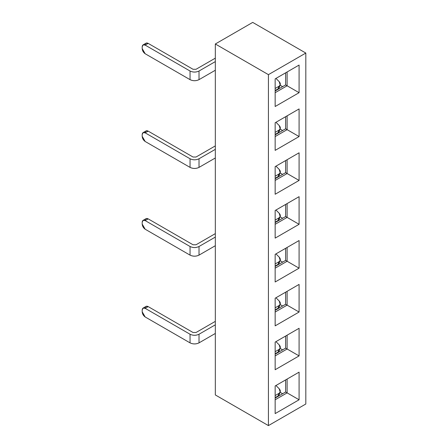<?xml version="1.0" encoding="UTF-8"?>
<svg xmlns="http://www.w3.org/2000/svg" width="448" height="448" viewBox="0 0 448 448"><rect width="100%" height="100%" fill="white"/><g stroke="black" fill="none" stroke-linecap="round" stroke-linejoin="round"><path stroke-width="0.67" d="M305.816 404.012L268.425 425.6L215.326 394.946L268.425 425.6L305.816 404.012L305.816 53.054L305.816 404.012M252.717 22.4L305.816 53.054L268.425 74.648L268.425 425.6L268.425 74.648L215.326 43.988L215.326 394.946L215.326 324.822L199.018 334.236L199.018 342.871L215.326 333.458L199.018 342.871C196.028 344.288 193.038 344.288 190.047 342.871L145.174 316.966L190.047 342.871C193.038 344.266 196.028 344.266 199.018 342.871L199.018 334.236L215.326 324.822L215.326 237.082L199.018 246.495L199.018 255.13L215.326 245.717L199.018 255.13C196.028 256.553 193.038 256.553 190.047 255.13L145.174 229.225L190.047 255.13C193.038 256.53 196.028 256.53 199.018 255.13L199.018 246.495L215.326 237.082L215.326 149.346L199.018 158.76L199.018 167.395L215.326 157.982L199.018 167.395C196.028 168.812 193.038 168.812 190.047 167.395L145.174 141.484L190.047 167.395C193.038 168.79 196.028 168.79 199.018 167.395L199.018 158.76L215.326 149.346L215.326 61.606L199.018 71.019L199.018 79.654L215.326 70.241L199.018 79.654C196.028 81.077 193.038 81.077 190.047 79.654L145.174 53.749L190.047 79.654C193.038 81.054 196.028 81.054 199.018 79.654L199.018 71.019L215.326 61.606L215.326 43.988L268.425 74.648L305.816 53.054L252.717 22.4L215.326 43.988L252.717 22.4M275.156 298.222L299.085 284.407L299.085 312.043L275.156 325.858L275.156 298.222L275.156 325.858L299.085 312.043L299.085 284.407L287.118 291.318L287.118 305.133L299.085 312.043L287.118 305.133L275.156 312.043L287.118 305.133L287.118 291.318L299.085 284.407L275.156 298.222M275.156 281.988L275.156 254.352L299.085 240.537L299.085 268.173L275.156 281.988L299.085 268.173L299.085 240.537L275.156 254.352L275.156 281.988M275.156 238.118L275.156 210.487L299.085 196.666L299.085 224.302L275.156 238.118L299.085 224.302L299.085 196.666L275.156 210.487L275.156 238.118M275.156 194.247L275.156 166.617L299.085 152.796L299.085 180.432L275.156 194.247L299.085 180.432L299.085 152.796L275.156 166.617L275.156 194.247M275.156 150.382L275.156 122.746L299.085 108.931L299.085 136.562L275.156 150.382L299.085 136.562L299.085 108.931L275.156 122.746L275.156 150.382M275.156 106.512L275.156 78.876L299.085 65.061L299.085 92.697L275.156 106.512L299.085 92.697L299.085 65.061L275.156 78.876L275.156 106.512M275.156 413.599L275.156 385.963L299.085 372.148L299.085 399.778L275.156 413.599L299.085 399.778L299.085 372.148L275.156 385.963L275.156 413.599M275.156 369.729L275.156 342.093L299.085 328.278L299.085 355.908L275.156 369.729L299.085 355.908L299.085 328.278L275.156 342.093L275.156 369.729M282.632 305.995L280.095 304.528L282.632 305.995M282.632 393.736L280.095 392.269L282.632 393.736M282.632 349.866L280.095 348.398L282.632 349.866M287.118 379.053L299.085 372.148L287.118 379.053L287.118 392.874L299.085 399.778L287.118 392.874L275.156 399.778L287.118 392.874L287.118 379.053L275.156 385.963L287.118 379.053M287.118 335.182L299.085 328.278L287.118 335.182L287.118 349.003L299.085 355.908L287.118 349.003L275.156 355.908L287.118 349.003L287.118 335.182L275.156 342.093L287.118 335.182M275.156 310.313L285.622 304.27L285.622 292.18L285.622 304.27L287.118 305.133L285.622 304.27L275.156 310.313M275.156 398.054L285.622 392.006L285.622 379.915L285.622 392.006L287.118 392.874L285.622 392.006L275.156 398.054M275.156 354.183L285.622 348.141L285.622 336.05L285.622 348.141L287.118 349.003L285.622 348.141L275.156 354.183M282.632 86.649L280.095 85.182L282.632 86.649M282.632 130.519L280.095 129.052L282.632 130.519M282.632 174.39L280.095 172.922L282.632 174.39M282.632 218.254L280.095 216.793L282.632 218.254M282.632 262.125L280.095 260.658L282.632 262.125M287.118 71.971L299.085 65.061L287.118 71.971L287.118 85.786L299.085 92.697L287.118 85.786L275.156 92.691L287.118 85.786L287.118 71.971L275.156 78.876L287.118 71.966M287.118 115.836L299.085 108.931L287.118 115.836L287.118 129.657L299.085 136.562L287.118 129.657L275.156 136.562L287.118 129.657L287.118 115.836L275.156 122.746L287.118 115.836M287.118 159.706L299.085 152.796L287.118 159.706L287.118 173.522L299.085 180.432L287.118 173.522L275.156 180.432L287.118 173.522L287.118 159.706L275.156 166.617L287.118 159.706M287.118 203.577L299.085 196.666L287.118 203.577L287.118 217.392L299.085 224.302L287.118 217.392L275.156 224.302L287.118 217.392L287.118 203.577L275.156 210.487L287.118 203.577M287.118 247.447L299.085 240.537L287.118 247.447L287.118 261.262L299.085 268.173L287.118 261.262L275.156 268.173L287.118 261.262L287.118 247.447L275.156 254.352L287.118 247.447M275.156 90.966L285.622 84.924L285.622 72.834L285.622 84.924L287.118 85.786L285.622 84.924L275.156 90.966M275.156 134.837L285.622 128.789L285.622 116.704L285.622 128.789L287.118 129.657L285.622 128.789L275.156 134.837M275.156 178.707L285.622 172.659L285.622 160.569L285.622 172.659L287.118 173.522L285.622 172.659L275.156 178.707M275.156 222.578L285.622 216.53L285.622 204.439L285.622 216.53L287.118 217.392L285.622 216.53L275.156 222.578M275.156 266.442L285.622 260.4L285.622 248.31L285.622 260.4L287.118 261.262L285.622 260.4L275.156 266.442M145.174 220.59L190.047 246.495C193.038 247.918 196.028 247.918 199.018 246.495C196.028 247.895 193.038 247.895 190.047 246.495L190.047 255.13L190.047 246.495L145.174 220.59C143.36 219.744 142.358 220.321 142.184 222.314L142.184 224.045L145.174 229.225C143.371 227.965 142.374 226.234 142.184 224.045L142.184 222.314L143.058 220.382L145.174 220.59C145.354 218.596 146.35 218.019 148.165 218.865L145.174 220.59L148.165 218.865L193.038 244.77L148.165 218.865L146.048 218.652L143.058 220.382M215.326 233.626L196.028 244.77L193.038 244.77L196.028 244.77L215.326 233.626M145.174 132.849L190.047 158.76C193.038 160.177 196.028 160.177 199.018 158.76C196.028 160.154 193.038 160.154 190.047 158.76L190.047 167.395L190.047 158.76L145.174 132.849C143.36 132.009 142.358 132.58 142.184 134.579L142.184 136.304L145.174 141.484C143.371 140.224 142.374 138.499 142.184 136.304L142.184 134.579L143.058 132.642L145.174 132.849C145.354 130.855 146.35 130.278 148.165 131.124L145.174 132.849L148.165 131.124L193.038 157.03L148.165 131.124L146.048 130.911L143.058 132.642M215.326 145.891L196.028 157.03L193.038 157.03L196.028 157.03L215.326 145.891M145.174 45.114L190.047 71.019C193.038 72.436 196.028 72.436 199.018 71.019C196.028 72.414 193.038 72.414 190.047 71.019L190.047 79.654L190.047 71.019L145.174 45.114C143.36 44.268 142.358 44.845 142.184 46.838L142.184 48.569L145.174 53.749C143.371 52.489 142.374 50.758 142.184 48.569L142.184 46.838L143.058 44.901L145.174 45.114C145.354 43.114 146.35 42.538 148.165 43.383L145.174 45.114L148.165 43.383L193.038 69.289L148.165 43.383L146.048 43.176L143.058 44.901M215.326 58.15L196.028 69.289L193.038 69.289L196.028 69.289L215.326 58.15M145.174 308.33L190.047 334.236C193.038 335.653 196.028 335.653 199.018 334.236C196.028 335.63 193.038 335.63 190.047 334.236L190.047 342.871L190.047 334.236L145.174 308.33C145.354 306.331 146.35 305.754 148.165 306.6L145.174 308.33C143.36 307.485 142.358 308.062 142.184 310.055L142.184 311.78L145.174 316.966C143.371 315.7 142.374 313.975 142.184 311.78L142.184 310.055L143.058 308.118L145.174 308.33L148.165 306.6L193.038 332.506L148.165 306.6L146.048 306.393L143.058 308.118M215.326 321.367L196.028 332.506L193.038 332.506L196.028 332.506L215.326 321.367M275.951 297.763L279.227 301.039L275.951 297.763M275.951 210.022L279.227 213.304L275.951 210.022M275.951 122.287L279.227 125.563L275.951 122.287M275.951 385.498L279.227 388.78L275.951 385.498M279.261 305.441L278.051 308.224L275.156 309.893L278.051 308.224L279.194 306.925L280.185 304.282M275.156 307.826L279.042 305.581C280.694 304.366 280.756 302.854 279.227 301.039L280.174 304.31L279.042 305.581L278.051 308.224L279.042 305.581L275.156 307.826M275.156 263.956L279.042 261.71C280.694 260.495 280.756 258.983 279.227 257.174L275.951 253.893L279.227 257.174L280.174 260.445L279.042 261.71L275.156 263.956M279.261 261.576L278.051 264.354L275.156 266.022L278.051 264.354L279.042 261.71L278.051 264.354L279.194 263.054L280.185 260.411M279.261 217.706L278.051 220.483L275.156 222.158L278.051 220.483L279.194 219.184L280.185 216.541M275.156 220.086L279.042 217.84C280.694 216.625 280.756 215.113 279.227 213.304L280.174 216.569L279.042 217.84L278.051 220.483L279.042 217.84L275.156 220.086M275.156 176.221L279.042 173.975C280.694 172.76 280.756 171.242 279.227 169.434L275.951 166.152L279.227 169.434L280.174 172.704L279.042 173.975L275.156 176.221M279.261 173.835L278.051 176.613L275.156 178.287L278.051 176.613L279.042 173.975L278.051 176.613L279.194 175.319L280.185 172.67M279.261 129.965L278.051 132.748L275.156 134.417L278.051 132.748L279.194 131.449L280.185 128.8M275.156 132.35L279.042 130.105C280.694 128.89 280.756 127.372 279.227 125.563L280.174 128.834L279.042 130.105L278.051 132.748L279.042 130.105L275.156 132.35M275.156 88.48L279.042 86.234C280.694 85.019 280.756 83.507 279.227 81.693L275.951 78.417L279.227 81.693L280.174 84.963L279.042 86.234L275.156 88.48M279.261 86.094L278.051 88.878L275.156 90.546L278.051 88.878L279.042 86.234L278.051 88.878L279.194 87.578L280.185 84.935M279.261 393.182L278.051 395.959L275.156 397.634L278.051 395.959L279.194 394.666L280.185 392.017M275.156 395.567L279.042 393.322C280.694 392.106 280.756 390.589 279.227 388.78L280.174 392.05L279.042 393.322L278.051 395.959L279.042 393.322L275.156 395.567M275.156 351.697L279.042 349.451C280.694 348.236 280.756 346.724 279.227 344.91L275.951 341.634L279.227 344.91L280.174 348.18L279.042 349.451L275.156 351.697M279.261 349.311L278.051 352.094L275.156 353.763L278.051 352.094L279.042 349.451L278.051 352.094L279.194 350.795L280.185 348.146"/></g></svg>
